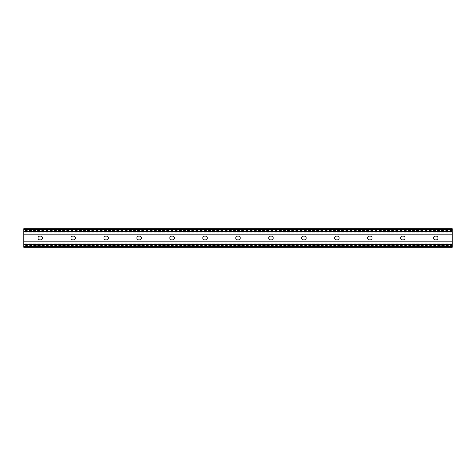 <?xml version="1.0" encoding="UTF-8"?>
<svg xmlns="http://www.w3.org/2000/svg" width="476" height="476" viewBox="0 0 476 476"><rect width="100%" height="100%" fill="white"/><g stroke="black" fill="none" stroke-linecap="round" stroke-linejoin="round"><path stroke-width="0.36" stroke-dasharray="2.38 1.78" d="M452.2 231.473L452.2 230.342L452.2 231.473L23.8 231.473L23.8 230.342L23.8 231.473M23.8 245.658L23.8 244.527L23.8 245.658L452.2 245.658L452.2 244.527L452.2 245.658M452.2 247.306L452.2 245.961L23.8 245.961L23.8 228.694M23.8 247.306L23.8 245.961M436.135 236.144L435.314 236.144A1.856 1.856 0 0 0 433.457 238A1.856 1.856 0 0 0 435.314 239.856L436.135 239.856A1.856 1.856 0 0 0 437.991 238A1.856 1.856 0 0 0 436.135 236.144M403.184 236.144L402.357 236.144A1.856 1.856 0 0 0 400.506 238A1.856 1.856 0 0 0 402.357 239.856L403.184 239.856A1.856 1.856 0 0 0 405.034 238A1.856 1.856 0 0 0 403.184 236.144M370.227 236.144L369.406 236.144A1.856 1.856 0 0 0 367.549 238A1.856 1.856 0 0 0 369.406 239.856L370.227 239.856A1.856 1.856 0 0 0 372.083 238A1.856 1.856 0 0 0 370.227 236.144M337.276 236.144L336.449 236.144A1.856 1.856 0 0 0 334.598 238A1.856 1.856 0 0 0 336.449 239.856L337.276 239.856A1.856 1.856 0 0 0 339.126 238A1.856 1.856 0 0 0 337.276 236.144M304.319 236.144L303.498 236.144A1.856 1.856 0 0 0 301.641 238A1.856 1.856 0 0 0 303.498 239.856L304.319 239.856A1.856 1.856 0 0 0 306.175 238A1.856 1.856 0 0 0 304.319 236.144M271.368 236.144L270.541 236.144A1.856 1.856 0 0 0 268.69 238A1.856 1.856 0 0 0 270.541 239.856L271.368 239.856A1.856 1.856 0 0 0 273.218 238A1.856 1.856 0 0 0 271.368 236.144M238.411 236.144L237.589 236.144A1.856 1.856 0 0 0 235.733 238A1.856 1.856 0 0 0 237.589 239.856L238.411 239.856A1.856 1.856 0 0 0 240.267 238A1.856 1.856 0 0 0 238.411 236.144M205.459 236.144L204.632 236.144A1.856 1.856 0 0 0 202.782 238A1.856 1.856 0 0 0 204.632 239.856L205.459 239.856A1.856 1.856 0 0 0 207.31 238A1.856 1.856 0 0 0 205.459 236.144M172.502 236.144L171.681 236.144A1.856 1.856 0 0 0 169.825 238A1.856 1.856 0 0 0 171.681 239.856L172.502 239.856A1.856 1.856 0 0 0 174.359 238A1.856 1.856 0 0 0 172.502 236.144M139.551 236.144L138.724 236.144A1.856 1.856 0 0 0 136.874 238A1.856 1.856 0 0 0 138.724 239.856L139.551 239.856A1.856 1.856 0 0 0 141.402 238A1.856 1.856 0 0 0 139.551 236.144M106.594 236.144L105.773 236.144A1.856 1.856 0 0 0 103.917 238A1.856 1.856 0 0 0 105.773 239.856L106.594 239.856A1.856 1.856 0 0 0 108.451 238A1.856 1.856 0 0 0 106.594 236.144M452.2 245.961L452.2 230.039L23.8 230.039M72.816 239.856L73.643 239.856A1.856 1.856 0 0 0 75.494 238A1.856 1.856 0 0 0 73.643 236.144L72.816 236.144A1.856 1.856 0 0 0 70.966 238A1.856 1.856 0 0 0 72.816 239.856M39.865 239.856L40.686 239.856A1.856 1.856 0 0 0 42.542 238A1.856 1.856 0 0 0 40.686 236.144L39.865 236.144A1.856 1.856 0 0 0 38.009 238A1.856 1.856 0 0 0 39.865 239.856M452.2 230.039L452.2 228.694M452.2 231.294L23.8 231.294M452.2 245.36L23.8 245.36M452.2 246.705L23.8 246.705M452.2 245.104L23.8 245.104M452.2 244.706L23.8 244.706M452.2 244.605L23.8 244.605M452.2 243.194L23.8 243.194M452.2 241.844L23.8 241.844M452.2 234.156L23.8 234.156M452.2 232.806L23.8 232.806M452.2 230.64L23.8 230.658M452.2 231.395L23.8 231.395M452.2 230.896L23.8 230.896M452.2 229.295L23.8 229.295M452.2 244.527L23.8 244.527M452.2 230.342L23.8 230.342"/><path stroke-width="0.71" d="M452.2 247.306L23.8 247.306L23.8 228.694L452.2 228.694L452.2 247.306M436.135 236.144L435.314 236.144A1.856 1.856 0 0 0 433.457 238A1.856 1.856 0 0 0 435.314 239.856L436.135 239.856A1.856 1.856 0 0 0 437.991 238A1.856 1.856 0 0 0 436.135 236.144M403.184 236.144L402.357 236.144A1.856 1.856 0 0 0 400.506 238A1.856 1.856 0 0 0 402.357 239.856L403.184 239.856A1.856 1.856 0 0 0 405.034 238A1.856 1.856 0 0 0 403.184 236.144M370.227 236.144L369.406 236.144A1.856 1.856 0 0 0 367.549 238A1.856 1.856 0 0 0 369.406 239.856L370.227 239.856A1.856 1.856 0 0 0 372.083 238A1.856 1.856 0 0 0 370.227 236.144M337.276 236.144L336.449 236.144A1.856 1.856 0 0 0 334.598 238A1.856 1.856 0 0 0 336.449 239.856L337.276 239.856A1.856 1.856 0 0 0 339.126 238A1.856 1.856 0 0 0 337.276 236.144M304.319 236.144L303.498 236.144A1.856 1.856 0 0 0 301.641 238A1.856 1.856 0 0 0 303.498 239.856L304.319 239.856A1.856 1.856 0 0 0 306.175 238A1.856 1.856 0 0 0 304.319 236.144M271.368 236.144L270.541 236.144A1.856 1.856 0 0 0 268.69 238A1.856 1.856 0 0 0 270.541 239.856L271.368 239.856A1.856 1.856 0 0 0 273.218 238A1.856 1.856 0 0 0 271.368 236.144M238.411 236.144L237.589 236.144A1.856 1.856 0 0 0 235.733 238A1.856 1.856 0 0 0 237.589 239.856L238.411 239.856A1.856 1.856 0 0 0 240.267 238A1.856 1.856 0 0 0 238.411 236.144M205.459 236.144L204.632 236.144A1.856 1.856 0 0 0 202.782 238A1.856 1.856 0 0 0 204.632 239.856L205.459 239.856A1.856 1.856 0 0 0 207.31 238A1.856 1.856 0 0 0 205.459 236.144M172.502 236.144L171.681 236.144A1.856 1.856 0 0 0 169.825 238A1.856 1.856 0 0 0 171.681 239.856L172.502 239.856A1.856 1.856 0 0 0 174.359 238A1.856 1.856 0 0 0 172.502 236.144M139.551 236.144L138.724 236.144A1.856 1.856 0 0 0 136.874 238A1.856 1.856 0 0 0 138.724 239.856L139.551 239.856A1.856 1.856 0 0 0 141.402 238A1.856 1.856 0 0 0 139.551 236.144M106.594 236.144L105.773 236.144A1.856 1.856 0 0 0 103.917 238A1.856 1.856 0 0 0 105.773 239.856L106.594 239.856A1.856 1.856 0 0 0 108.451 238A1.856 1.856 0 0 0 106.594 236.144M73.643 236.144L72.816 236.144A1.856 1.856 0 0 0 70.966 238A1.856 1.856 0 0 0 72.816 239.856L73.643 239.856A1.856 1.856 0 0 0 75.494 238A1.856 1.856 0 0 0 73.643 236.144M40.686 236.144L39.865 236.144A1.856 1.856 0 0 0 38.009 238A1.856 1.856 0 0 0 39.865 239.856L40.686 239.856A1.856 1.856 0 0 0 42.542 238A1.856 1.856 0 0 0 40.686 236.144M452.2 244.545L23.8 244.545M452.2 241.844L23.8 241.844M452.2 246.705L23.8 246.705M452.2 229.295L23.8 229.295M452.2 231.455L23.8 231.455M452.2 234.156L23.8 234.156"/></g></svg>
